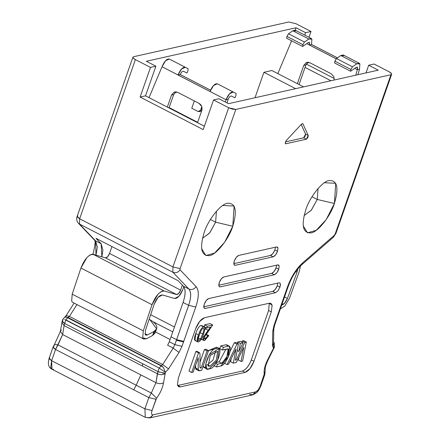 <?xml version="1.0" encoding="UTF-8"?>
<svg xmlns="http://www.w3.org/2000/svg" width="440" height="440" viewBox="0 0 440 440"><rect width="100%" height="100%" fill="white"/><g stroke="black" fill="none" stroke-linecap="round" stroke-linejoin="round"><path stroke-width="0.66" d="M295.631 88.655L263.923 72.292L255.008 97.746L263.923 72.292L271.865 70.516L303.578 86.878L271.865 70.516L263.923 72.292L295.631 88.655M305.052 67.408L330.924 80.757L305.052 67.408M334.257 78.48L306.312 64.059L334.257 78.48M308.979 37.29L311.014 31.482L305.608 32.692L304.761 35.112L305.608 32.692L311.014 31.482L308.979 37.29M374.099 64.031L389.202 71.825L374.099 64.031L368.693 65.241L366.009 72.908L368.693 65.241L378.246 70.169L368.693 65.241L374.099 64.031M295.906 23.689L311.014 31.482L295.906 23.689L288.761 22L295.906 23.689M53.807 346.561L54.478 344.454L58.014 344.877L54.478 344.454L53.075 347.039L55.544 349.459L53.196 347.661L53.075 347.039L49.142 358.276L49.869 357.797M66.363 316.179L66.181 315.53L69.399 316.415L76.939 304.568L69.399 316.415L67.672 317.675L65.752 317.075L68.145 317.565L161.441 365.706L162.696 364.551L173.173 348.09L167.624 345.224L169.306 341.764L183.073 302.456C185.658 294.613 185.746 289.179 183.337 286.159L188.887 289.025L172.849 272.217L79.552 224.081L95.596 240.889L101.145 243.755L95.942 238.304L178.134 280.709L95.942 238.304L101.145 243.755L95.596 240.889L97.356 247.209L95.992 255.151L95.596 240.889L79.552 224.081L172.849 272.217L172.931 266.921L228.674 107.745L213.571 99.951L203.187 129.597L140.102 97.047L150.486 67.403L155.892 66.192L146.339 61.265L296.054 27.764L305.608 32.692L296.054 27.764L146.339 61.265L155.892 66.192L150.486 67.403L135.383 59.609L150.486 67.403L140.102 97.047L145.508 95.838L155.892 66.192L145.508 95.838L140.102 97.047L203.187 129.597L213.571 99.951L228.674 107.745L232.606 109.192L235.823 109.434L390.945 74.723C392.288 74.212 391.71 73.249 389.202 71.825L391.55 73.623L391.672 74.245L390.945 74.723L235.823 109.434L180.076 268.609L180.059 269.83C178.107 272.509 175.703 273.301 172.849 272.217L188.887 289.025L183.337 286.159L178.134 280.709L183.337 286.159C185.796 289.13 185.708 294.564 183.073 302.456L188.628 305.322C191.263 297.429 191.351 291.995 188.887 289.025C191.747 290.114 194.15 289.317 196.097 286.638L180.059 269.83L196.097 286.638C199.111 290.416 199.001 297.204 195.773 307.01L182.006 346.319L179.025 352.445L173.173 348.09L162.696 364.551L69.399 316.415L162.696 364.551L168.542 368.902L179.025 352.445L168.542 368.902L165.418 372.356L163.526 382.745C162.536 388.13 160.21 393.294 156.558 398.228L152.053 410.52C151.179 413.463 151.503 414.909 153.021 414.854L255.717 391.875L258.137 390L260.15 386.331L264.22 374.138C263.697 370.134 264.897 365.228 267.828 359.403L273.515 348.166L272.481 345.648L273.515 343.453L272.481 345.648L272.728 331.474L272.481 345.648L273.515 348.166L273.531 342.414L273.515 348.166L267.828 359.403C264.897 365.228 263.697 370.134 264.22 374.138L260.15 386.331C258.935 389.351 257.455 391.199 255.717 391.875L153.021 414.854L150.496 417.681L146.85 417.505M133.639 56.711L288.761 22L133.639 56.711C132.292 57.222 132.875 58.185 135.383 59.609L133.029 57.811L132.908 57.195L133.639 56.711M101.877 256.839L102.911 250.074L101.145 243.755L101.877 256.839M170.104 339.499L155.513 331.969L170.104 339.499M172.772 331.875L153.423 321.893L172.772 331.875M174.477 327.008L150.673 314.721L174.477 327.008M132.908 57.195L77.165 216.37L77.286 216.986L79.64 218.785L135.383 59.609L79.64 218.785L172.931 266.921L79.64 218.785L79.552 224.081L78.353 223.185L79.552 224.081L79.64 218.785L77.165 216.37L77.897 215.886M204.375 126.214L145.508 95.838L204.375 126.214M92.862 254.766C97.564 235.499 93.247 241.263 94.391 239.993L78.353 223.185C76.632 221.012 76.236 218.74 77.165 216.37M93.297 254.375L93.594 254.282M53.554 369.369L51.992 369.226L50.748 367.329L51.612 360.695L49.142 358.276L49.258 358.897L51.612 360.695L55.544 349.459L62.662 334.56L60.379 331.447L61.347 330.022M54.478 344.454L60.379 331.447L62.662 334.56L64.092 325.606L61.809 322.493L64.092 325.606L64.647 323.466L62.178 321.052L62.904 320.573M60.379 331.447L62.178 321.052L62.414 321.844L64.647 323.466L65.901 319.891L159.198 368.033L161.441 365.706L68.145 317.565L69.399 316.415L66.181 315.53L62.728 319.484L63.3 319.38M67.535 317.719L160.969 365.811L67.672 317.675L65.901 319.891L64.647 323.466L157.944 371.608L159.198 368.033L64.713 319.539M64.647 323.472L64.092 325.606L142.28 365.948L142.835 363.814L64.647 323.466M62.662 334.56L155.958 382.695L157.388 373.742L64.092 325.606L62.662 334.56L58.014 344.877L136.202 385.226L140.85 374.902L62.662 334.56M159.209 372.191L157.944 371.608L155.958 382.695L151.311 393.019L136.202 385.226L133.738 389.802L136.202 385.226L58.014 344.877L55.544 349.459L133.738 389.802L55.544 349.459L51.612 360.695L144.909 408.832L148.841 397.595L133.738 389.802L148.841 397.595L155.986 399.284L156.558 398.228C160.21 393.294 162.536 388.13 163.526 382.745L165.418 372.356L168.542 368.902L162.696 364.551L161.441 365.706L163.389 367.455L165.418 372.356L159.198 368.033L157.944 371.608L165.088 373.296L162.712 373.225M249.546 394.526L253.193 394.702L255.717 391.875L252.472 394.933L149.776 417.912L153.021 414.854C151.503 414.909 151.179 413.463 152.053 410.52L144.909 408.832L152.053 410.52L155.986 399.284L148.841 397.595L151.311 393.019L156.558 398.228L151.311 393.019L148.841 397.595L144.909 408.832L145.282 417.362L144.909 408.832L51.612 360.695L51.992 369.226C48.499 367.604 47.548 363.952 49.142 358.276M65.758 317.075L68.145 317.565L65.758 317.075L64.603 317.389M169.131 107.591L197.654 122.304L169.131 107.591M290.796 42.785L291.506 40.75L290.796 42.785M295.207 30.184L296.054 27.764L295.207 30.184M191.78 108.246L194.337 100.942L191.78 108.246L198 111.458L191.78 108.246M198 111.458L200.47 110.396L201.768 106.689L200.47 110.396L201.911 110.072L200.47 110.396L199.458 111.524L198 111.458M218.977 98.742L228.525 103.67L378.246 70.169L228.525 103.67L218.977 98.742L213.571 99.951L218.977 98.742M391.672 74.245L335.929 233.42L335.198 233.899L334.296 235.318L335.929 233.42L333.449 237.16L301.906 264.616L302.753 262.774L301.906 264.616C296.324 269.714 291.819 276.832 288.387 285.967L287.656 286.445C291.33 276.546 296.362 268.653 302.753 262.774L334.296 235.318L333.449 237.16L334.296 235.318L302.753 262.774C296.346 268.648 291.313 276.54 287.656 286.445L288.387 285.967L276.359 320.32L275.627 320.804L287.656 286.445L275.627 320.804L276.359 320.32L276.155 320.903L275.423 321.382L275.627 320.804L273.889 325.76L272.728 331.474L273.889 325.76L275.423 321.382L276.155 320.903L274.621 325.276L273.889 325.76L274.621 325.276L273.763 329.28L272.728 331.474L273.763 329.28L273.515 343.481M169.306 341.764L167.624 345.224L173.173 348.09L174.862 344.63L169.306 341.764L174.862 344.63L176.594 339.675L171.045 336.809L169.306 341.764M183.073 302.456L171.045 336.809L176.594 339.675L188.628 305.322L183.073 302.456M335.198 233.899L390.945 74.723L335.198 233.899M276.584 246.95L277.987 247.968L277.552 251.284C276.337 254.304 274.863 256.152 273.119 256.828L235.285 265.298C233.767 265.348 233.442 263.901 234.316 260.959C235.532 257.945 237.006 256.091 238.75 255.415L276.584 246.95L238.75 255.415L236.33 257.29L234.316 260.959L233.882 264.275L234.504 265.227L235.285 265.298L273.119 256.828L275.539 254.958L277.552 251.284L277.987 247.968L277.365 247.022L276.584 246.95M220.259 286.875C218.74 286.924 218.416 285.478 219.285 282.541C220.501 279.521 221.98 277.673 223.718 276.991L277.767 264.897L279.175 265.92L278.74 269.236C277.524 272.256 276.045 274.103 274.307 274.78L220.259 286.875L218.966 286.209L220.259 286.875L274.307 274.78L276.727 272.905L278.74 269.236L279.175 265.92L278.553 264.968L277.767 264.897L223.718 276.991L221.304 278.867L219.285 282.541L218.856 285.857L219.478 286.803L220.259 286.875M205.227 308.451C203.709 308.506 203.385 307.06 204.259 304.117C205.475 301.098 206.948 299.25 208.692 298.573L278.954 282.849C280.473 282.799 280.797 284.245 279.928 287.183L277.91 290.857L275.495 292.732L205.227 308.451L203.935 307.786L205.227 308.451L275.495 292.732L277.91 290.857L279.928 287.183L280.357 283.866L279.736 282.92L278.954 282.849L208.692 298.573L206.272 300.449L204.259 304.117L203.825 307.434L204.446 308.385L205.227 308.451M204.474 317.73L269.329 303.215L272.14 305.256L271.277 311.889L253.974 361.3L249.942 368.643L245.108 372.394L180.246 386.909L177.436 384.868L178.305 378.235L195.608 328.823L199.634 321.481L204.474 317.73C200.976 319.017 198.022 322.713 195.608 328.823L178.305 378.235L177.436 384.868L178.679 386.766L180.246 386.909L245.108 372.394C248.6 371.107 251.559 367.411 253.974 361.3L271.277 311.889L272.14 305.256L270.897 303.358L269.329 303.215L204.474 317.73M302.891 123.734L301.598 124.025L286.413 140.371C285.148 142.241 284.95 143.38 285.813 143.787L285.296 143.517L285.813 143.787L306.345 139.194L303.677 137.819L305.179 136.235L305.569 134.112L303.677 137.819L306.345 139.194L308.236 135.487L305.569 134.112L301.186 124.471L305.569 134.112L308.236 135.487L302.891 123.734L308.236 135.487L307.841 137.61L306.345 139.194L285.813 143.787L285.263 142.665L286.413 140.371L301.598 124.025L302.891 123.734L302.698 123.514M303.16 225.764L307.478 232.832L316.212 230.329L326.166 219.665L334.389 203.5C330.49 216.315 317.57 232.48 310.893 232.898C302.841 233.162 301.12 225.5 305.74 209.913C309.639 197.098 322.559 180.934 329.236 180.521C337.288 180.252 339.009 187.913 334.389 203.5L335.731 183.31L324.44 182.727M201.548 248.501L205.86 255.569L214.599 253.066L224.554 242.402L232.777 226.243C228.877 239.052 215.958 255.216 209.281 255.635C201.229 255.899 199.507 248.237 204.127 232.65C208.027 219.835 220.946 203.671 227.623 203.258C235.675 202.989 237.397 210.65 232.777 226.243L234.119 206.047L222.827 205.464M172.931 266.921L180.076 268.609L235.823 109.434L228.674 107.745L172.931 266.921L172.849 272.217C175.703 273.301 178.107 272.509 180.059 269.83L180.076 268.609L172.931 266.921M188.628 305.322L195.773 307.01C199.023 297.182 199.133 290.389 196.097 286.638C194.15 289.317 191.747 290.114 188.887 289.025C191.296 292.045 191.213 297.479 188.628 305.322L174.862 344.63L173.173 348.09L179.025 352.445L182.006 346.319L174.862 344.63L182.006 346.319L183.541 341.946L176.396 340.257L183.541 341.946L183.744 341.363L176.594 339.675L183.744 341.363L195.773 307.01L188.628 305.322M157.388 373.742C160.264 374.979 162.789 374.995 164.962 373.786C162.789 374.995 160.264 374.979 157.388 373.742L157.944 371.608L142.835 363.814L142.28 365.948L157.388 373.742M155.958 382.695C158.835 383.939 161.359 383.955 163.526 382.745C161.359 383.955 158.835 383.939 155.958 382.695L140.85 374.902L136.202 385.226L151.311 393.019L155.958 382.695M273.548 341.726L274.324 343.222L274.461 347.072L268.24 359.656L267.828 359.403L268.24 359.656C264.407 367.989 265.254 368.803 265.177 370.887L264.22 374.138L265.177 370.887L264.814 374.616L264.082 375.095L264.814 374.616L260.882 385.853L260.15 386.331L260.882 385.853C258.11 391.93 257.461 392.661 252.472 394.933M274.555 346.682L273.515 348.166M275.396 247.214L274.89 249.909L277.552 251.284L274.89 249.909L272.872 253.583L270.457 255.453L273.119 256.828L270.457 255.453L233.811 263.654L270.457 255.453C272.195 254.777 273.675 252.929 274.89 249.909L275.396 247.214M233.992 264.627L235.285 265.298L233.992 264.627M276.579 265.166L276.072 267.861L278.74 269.236L276.072 267.861L274.06 271.53L271.639 273.405L274.307 274.78L271.639 273.405L218.779 285.236L271.639 273.405C273.383 272.728 274.857 270.875 276.072 267.861L276.579 265.166M277.767 283.113L277.261 285.808L279.928 287.183L277.261 285.808L275.248 289.482L272.828 291.357L275.495 292.732L272.828 291.357L203.753 306.812L272.828 291.357C274.565 290.675 276.045 288.827 277.261 285.808L277.767 283.113M269.274 303.232L268.609 310.514L271.277 311.889L268.609 310.514L251.306 359.925L253.974 361.3L251.306 359.925C248.892 366.036 245.938 369.732 242.44 371.019L245.108 372.394L242.44 371.019L177.579 385.528L180.246 386.909L177.579 385.528L242.44 371.019C245.922 369.661 248.875 365.965 251.306 359.925L268.609 310.514L269.274 303.232M303.677 137.819L285.483 141.889L303.677 137.819M285.5 143.759L285.813 143.787M334.389 203.5L317.24 199.452L311.185 210.359L304.073 215.595L311.394 210.1L317.24 199.452L334.389 203.5M318.043 188.529L317.24 199.452L318.043 188.529M232.777 226.243L215.628 222.189L209.572 233.096L202.461 238.332L209.781 232.837L215.628 222.189L232.777 226.243M216.431 211.266L215.628 222.189L216.431 211.266M297.897 268.824L297.061 272.129L287.408 298.474L284.603 303.221L281.534 304.959C283.668 304.816 285.626 302.654 287.408 298.474L297.061 272.129L297.897 268.824M280.335 308.957L284.851 306.031L289.526 298.117L299.178 271.772L300.509 265.925L299.178 271.772L289.526 298.117L284.851 306.031L280.335 308.957M299.052 84.541L305.91 64.944L303.749 65.428L297.363 83.672L303.749 65.428L306.273 62.607L309.925 62.783L331.249 73.783L333.883 76.852L334.208 80.025L333.883 76.852L331.249 73.783L309.925 62.783L306.993 62.376L306.273 62.607L303.749 65.428L305.91 64.944L299.052 84.541M71.66 301.152L72.204 294.162L80.933 268.021L86.719 257.857C89.243 255.112 91.394 253.941 93.17 254.337L105.496 257.879L107.602 256.751L109.533 253.446L111.942 246.56L109.533 253.446C108.306 256.382 106.964 257.857 105.496 257.879L93.17 254.337C88.649 254.452 84.568 259.012 80.933 268.021L72.204 294.162L71.66 301.152L72.694 302.379L143.776 339.053L142.742 337.832L143.286 330.841L142.742 337.832L146.526 338.734L152.597 335.484L154.011 331.447L147.433 334.966L145.167 334.422L145.492 330.231L154.22 304.09L158.081 297.314L162.377 294.965L174.708 298.507L178.921 296.252L182.776 289.636L183.794 286.732L182.776 289.636C180.329 295.51 177.639 298.469 174.708 298.507L162.377 294.965C159.363 295.042 156.646 298.084 154.22 304.09L145.492 330.231L145.167 334.422L145.783 335.159L147.433 334.966L144.986 333.702L147.433 334.966L154.011 331.447C158.889 328.174 157.509 324.242 149.881 319.644L149.149 319.27L149.881 319.644L156.596 328.856L154.011 331.447L152.597 335.484L146.526 338.734L143.776 339.053M169.004 107.96L173.707 94.529L171.545 95.013L167.316 107.091L171.545 95.013L174.07 92.191L177.716 92.362L199.045 103.367L201.68 106.436L201.757 110.6L197.527 122.678L201.757 110.6C202.565 107.454 201.663 105.039 199.04 103.367L177.716 92.362L174.79 91.955L174.07 92.191L171.545 95.013L173.707 94.529L169.004 107.96M182.358 285.137L180.615 290.12L178.69 293.425L176.578 294.553L164.252 291.016C162.476 290.62 160.325 291.791 157.801 294.536L152.014 304.7L143.286 330.841L72.204 294.162L143.286 330.841L152.014 304.7L80.933 268.021L152.014 304.7C155.65 295.691 159.731 291.132 164.252 291.016L93.17 254.337L164.252 291.016L176.578 294.553L105.496 257.879L176.578 294.553C178.046 294.536 179.388 293.057 180.615 290.12L109.533 253.446L180.615 290.12L182.358 285.137M160.969 365.811L163.389 367.455L161.441 365.706L159.198 368.033L165.418 372.356L163.389 367.455L160.969 365.811M195.778 340.527C193.99 340.549 193.99 338.223 195.784 333.548C197.257 328.944 199.023 326.227 201.075 325.391L202.378 326.519M202.026 339.13L201.333 339.152M204.93 329.533L206.443 327.778L204.93 329.533M204.089 326.562L204.699 324.814L210.056 323.615L204.699 324.814L204.089 326.562L206.751 327.943L204.089 326.562M216.552 362.445L219.17 361.856L225.907 349.25L219.17 361.856L216.552 362.445M229.576 346.313L226.908 344.933L225.759 344.795L228.426 346.17L225.759 344.795L220.737 345.923L223.405 347.298L220.737 345.923L219.786 348.645L222.453 350.02L223.405 347.298L228.426 346.17L229.576 346.313L228.239 356.78L220.886 365.959L216.53 366.933L213.862 365.558L216.53 366.933L217.481 364.21L221.837 363.231L226.908 356.708L228.195 349.002L222.453 350.02L219.786 348.645L220.737 345.923L225.759 344.795L227.469 345.68M205.639 367.653L203.038 366.427L204.061 367.499L206.723 368.874L205.97 363.352L209.231 354.745L219.087 348.574L217.641 360.223L209.11 368.863L206.723 368.874M219.087 348.574L216.42 347.199L208.439 350.554L217.299 348.315M196.752 369.446L195.531 367.972L195.542 365.382L195.855 369.182L198.77 370.761L198.198 369.347L195.531 367.972L198.198 369.347L198.237 357.682L193.166 372.163L191.675 372.499L189.007 371.124L195.882 351.489L197.247 351.709M199.986 362.23L204.413 349.58L205.904 349.245L204.413 349.58L199.986 362.23M229.95 351.698L234.284 342.766L235.763 342.43L234.284 342.766L229.95 351.698M236.962 351.648L237.441 350.669L236.962 351.648M241.709 342.023L242.22 340.989L243.656 340.665L242.22 340.989L241.709 342.023M238.37 360.052L238.915 357.269L238.37 360.052L241.038 361.427L238.37 360.052M230.643 361.779L231.193 358.859L230.643 361.779L233.31 363.154L230.643 361.779M237.699 342.001L240.466 341.38L237.699 342.001L240.367 343.376L243.128 342.755L240.466 341.38L243.128 342.755L238.86 351.401L237.171 350.532L238.86 351.401L240.367 343.376L237.699 342.001L237.457 343.305L237.699 342.001M312.02 196.757L317.24 199.452L312.02 196.757M210.403 219.494L215.628 222.189L210.403 219.494M311.256 38.462L295.262 30.212L292.809 30.762L308.803 39.012L311.256 38.462L311.911 39.171L311.509 44.462L337.447 57.849M359.491 69.223L357.929 74.718L359.491 69.223L359.893 63.927L356.785 63.767L359.238 63.223L359.893 63.927L359.491 69.223L357.33 69.707L355.768 75.201L357.33 69.707L354.728 68.36L357.33 69.707L357.225 67.117L356.175 67.353L357.511 67.425L357.33 69.707M308.435 62.123L305.91 64.944L308.11 62.282M336.281 58.845L306.746 43.604L309.348 44.946L309.243 42.361L308.193 42.598L309.529 42.663L309.348 44.946L311.509 44.462L311.911 39.171L308.803 39.012L292.809 30.762L295.916 30.916M291.627 40.81L277.838 73.596L291.627 40.81M295.856 271.502L297.061 272.129L295.856 271.502M284.526 296.989L287.408 298.474L284.526 296.989M210.018 91.493L213.576 85.492L217.333 83.798L236.093 93.478L217.333 83.798L236.093 93.478L235.889 95.843L234.883 97.79L231.314 95.948L229.697 96.679L228.173 99.264L227.128 102.949L228.173 99.264L229.697 96.679L231.314 95.948L234.883 97.79L235.889 95.843L236.093 93.478L233.327 92.054L229.57 93.748L226.012 99.748C228.316 94.303 230.753 91.734 233.327 92.054L217.333 83.798C214.759 83.484 212.322 86.047 210.018 91.493L226.012 99.748L225.363 102.036L226.012 99.748L162.041 66.737L149.034 97.658M149.039 97.658L162.041 66.737L178.03 74.993C180.334 69.542 182.771 66.979 185.345 67.293L169.351 59.043C166.777 58.724 164.34 61.292 162.041 66.737L165.594 60.737L169.351 59.043L185.345 67.298L181.588 68.987L178.03 74.987L180.197 74.509L210.546 90.167M176.231 91.707L173.707 94.529L175.906 91.861M155.353 330.534L152.597 335.484L155.199 332.871M195.784 333.548L195.019 340.494L197.687 341.869L198.451 334.923L195.784 333.548L198.451 334.923C199.925 330.319 201.685 327.602 203.742 326.772L201.075 325.391C199.023 326.227 197.257 328.944 195.784 333.548M204.49 326.799L201.075 325.391L204.49 326.799L205.046 327.894L203.737 333.74C202.257 338.355 200.492 341.077 198.44 341.902L197.687 341.869M204.688 340.505L203.77 340.45L203.605 336.958L202.686 336.485L203.605 336.958L208.159 330.253L205.491 328.878L208.159 330.253L210.727 327.052L206.751 327.943L207.367 326.194L204.699 324.814L207.367 326.194L212.724 324.995L210.056 323.615L212.724 324.995L204.611 336.77L204.715 338.959L205.238 338.993L204.419 338.569L205.238 338.993L207.867 335.665L205.772 334.587L207.867 335.665L208.824 335.632L206.156 334.257L208.824 335.632L204.688 340.505L208.824 335.632L207.867 335.665L205.238 338.993L204.611 336.77L212.724 324.995L207.367 326.194L206.751 327.943L210.727 327.052L203.605 336.958C202.791 339.52 203.154 340.709 204.688 340.505M217.481 364.21L215.963 363.424L217.481 364.21L216.53 366.933L220.886 365.959C226.496 365.096 233.838 345.67 228.426 346.17L223.405 347.298L222.453 350.02L227.392 348.915C231.11 347.743 225.253 363.622 221.837 363.231L219.17 361.856L221.837 363.231L217.481 364.21M199.969 367.604L200.376 368.099L199.969 367.604L200.013 353.7L199.199 352.721L199.628 352.759L196.966 351.384L199.199 352.721L196.531 351.34L195.882 351.489L198.55 352.864L195.882 351.489L189.007 371.124L191.675 372.499L198.55 352.864L199.199 352.721L200.013 353.7L199.969 367.604L200.376 368.099L201.135 367.928L207.081 350.955L208.571 350.62L201.674 370.315L198.77 370.761M200.376 368.099L201.135 367.928L199.969 367.323L201.135 367.928L207.081 350.955L204.413 349.58L207.081 350.955L208.571 350.62L205.904 349.245L208.571 350.62L201.674 370.315L199.419 370.821L198.198 369.347L198.237 357.682L193.166 372.163L191.675 372.499L198.55 352.864L199.199 352.721M235.95 349.041L228.597 364.21L227.051 364.557L224.384 363.182L227.051 364.557L236.951 344.141L234.284 342.766L236.951 344.141L238.431 343.811L235.763 342.43L238.431 343.811L235.362 360.184L236.187 360.002L235.466 359.629L236.187 360.002L244.888 342.364L242.22 340.989L244.888 342.364L246.323 342.04L243.656 340.665L246.323 342.04L242.589 361.081L241.038 361.427L243.788 347.391L236.346 362.478L233.31 363.154L235.95 349.041L233.31 363.154L236.346 362.478L243.788 347.391L241.038 361.427L242.589 361.081L246.323 342.04L244.888 342.364L236.187 360.002L235.362 360.184L238.431 343.811L236.951 344.141L227.051 364.557L228.597 364.21L235.95 349.041M337.42 57.866L311.498 44.495L309.337 44.979L336.264 58.872M359.238 63.223L343.244 54.967L340.791 55.517L356.785 63.767L352.457 66.787L350.906 69.449L350.598 71.236L356.175 67.353L350.598 71.236L350.906 69.449L352.457 66.787L356.785 63.767L340.791 55.517L343.899 55.671M286.627 38.231L286.93 36.438L288.481 33.776L292.809 30.762L288.481 33.776L304.475 42.031L308.803 39.012L304.475 42.031L302.923 44.688L302.621 46.481L308.193 42.598L302.621 46.481L286.627 38.231L302.621 46.481L302.923 44.688L286.93 36.438L286.627 38.231M210.535 90.195L180.186 74.536L178.024 75.02L210.007 91.526M183.332 71.192L181.72 71.924L180.197 74.509L181.72 71.924L183.332 71.192L186.901 73.029L187.907 71.082L188.117 68.723L172.123 60.473L188.117 68.723L187.907 71.082L186.901 73.029L183.332 71.192M226.012 99.748L228.173 99.264M203.737 333.74L205.046 327.894L203.742 326.772C201.685 327.602 199.925 330.319 198.451 334.923C196.658 339.598 196.653 341.924 198.44 341.902C200.492 341.077 202.257 338.355 203.737 333.74M200.448 339.086L198.979 340.395C197.863 340.62 198.028 338.718 199.474 334.692C200.838 330.699 202.087 328.559 203.22 328.268C204.32 328.053 204.155 329.956 202.714 333.971L200.448 339.086L202.714 333.971L200.046 332.596L202.714 333.971C204.155 329.956 204.32 328.053 203.22 328.268C202.087 328.559 200.838 330.699 199.474 334.692C198.028 338.718 197.863 340.62 198.979 340.395L200.448 339.086L198.457 338.063M209.11 368.863C216.42 369.683 225.286 343.266 215.903 348.568C209.055 348.821 200.827 373.021 209.11 368.863M210.056 366.135L216.315 360.129L217.701 351.263L210.254 355.465L208.109 366.19L210.056 366.135L207.389 364.76M243.128 342.755L240.367 343.376L238.86 351.401L243.128 342.755M334.604 62.986L334.911 61.193L336.463 58.537L340.791 55.517L336.463 58.537L352.457 66.787L336.463 58.537L334.911 61.193L350.906 69.449L334.911 61.193L334.604 62.986L350.598 71.236L334.604 62.986M302.923 44.688L304.475 42.031L288.481 33.776L286.93 36.438L302.923 44.688M198.303 340.043L198.979 340.395L198.303 340.043M198.545 340.368L198.979 340.395M203.643 328.295L203.22 328.268M207.405 364.76L212.944 360.217L215.699 351.12L212.944 360.217L207.405 364.76L210.073 366.135M74.096 303.1L66.181 315.53M62.178 321.052L62.717 319.506M51.992 369.226L145.282 417.362L149.776 417.912M201.586 111.078L199.172 111.617M156.656 328.697L155.243 332.734M201.108 339.075L203.77 340.45"/></g></svg>
